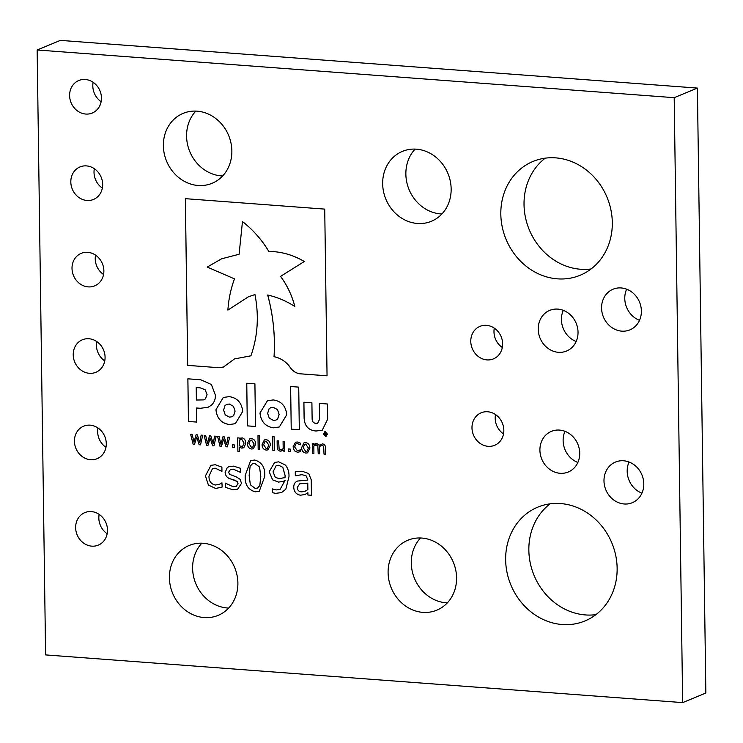 <?xml version="1.0" encoding="UTF-8"?>
<svg xmlns="http://www.w3.org/2000/svg" width="743" height="743" viewBox="0 0 743 743"><rect width="100%" height="100%" fill="white"/><g stroke="black" fill="none" stroke-linecap="round" stroke-linejoin="round"><path stroke-width="1.11" d="M579.726 453.184A22.002 19.532 67.5 0 1 568.228 472.019A22.002 19.532 67.5 0 1 539.91 450.202A22.002 19.532 67.5 0 1 551.417 431.358A22.002 19.532 67.5 0 1 579.726 453.184M577.859 462.471A22.002 19.532 67.5 0 1 563.12 440.608A22.002 19.532 67.5 0 1 564.986 431.321M617.136 568.209A61.595 54.685 67.5 0 1 584.927 620.962A61.595 54.685 67.5 0 1 505.649 559.86A61.595 54.685 67.5 0 1 537.858 507.116A61.595 54.685 67.5 0 1 617.136 568.209M595.895 614.647A61.595 54.685 67.5 0 1 528.849 550.275A61.595 54.685 67.5 0 1 550.089 503.838M612.306 222.538A61.595 54.685 67.5 0 1 580.097 275.281A61.595 54.685 67.5 0 1 500.819 214.188A61.595 54.685 67.5 0 1 533.028 161.435A61.595 54.685 67.5 0 1 612.306 222.538M591.066 268.966A61.595 54.685 67.5 0 1 524.029 204.594A61.595 54.685 67.5 0 1 545.26 158.157M101.457 97.965A17.6 15.622 67.5 0 1 92.253 113.038A17.6 15.622 67.5 0 1 69.61 95.578A17.6 15.622 67.5 0 1 78.804 80.504A17.6 15.622 67.5 0 1 101.457 97.965M101.141 101.661A17.6 15.622 67.5 0 1 92.81 85.984A17.6 15.622 67.5 0 1 93.135 82.297M107.494 530.056A17.6 15.622 67.5 0 1 98.29 545.13A17.6 15.622 67.5 0 1 75.637 527.679A17.6 15.622 67.5 0 1 84.841 512.605A17.6 15.622 67.5 0 1 107.494 530.056M107.168 533.753A17.6 15.622 67.5 0 1 98.838 518.085A17.6 15.622 67.5 0 1 99.163 514.388M106.286 443.636A17.6 15.622 67.5 0 1 97.082 458.71A17.6 15.622 67.5 0 1 74.43 441.258A17.6 15.622 67.5 0 1 83.634 426.185A17.6 15.622 67.5 0 1 106.286 443.636M105.961 447.332A17.6 15.622 67.5 0 1 97.639 431.664A17.6 15.622 67.5 0 1 97.955 427.968M105.079 357.225A17.6 15.622 67.5 0 1 95.875 372.289A17.6 15.622 67.5 0 1 73.223 354.838A17.6 15.622 67.5 0 1 82.427 339.765A17.6 15.622 67.5 0 1 105.079 357.225M104.754 360.912A17.6 15.622 67.5 0 1 96.432 345.244A17.6 15.622 67.5 0 1 96.748 341.548M103.871 270.805A17.6 15.622 67.5 0 1 94.667 285.869A17.6 15.622 67.5 0 1 72.015 268.418A17.6 15.622 67.5 0 1 81.219 253.344A17.6 15.622 67.5 0 1 103.871 270.805M103.546 274.492A17.6 15.622 67.5 0 1 95.225 258.824A17.6 15.622 67.5 0 1 95.541 255.128M456.583 577.775A37.837 33.593 67.5 0 1 436.791 610.179A37.837 33.593 67.5 0 1 388.097 572.649A37.837 33.593 67.5 0 1 407.879 540.245A37.837 33.593 67.5 0 1 456.583 577.775M447.351 602.852A37.837 33.593 67.5 0 1 411.297 563.055A37.837 33.593 67.5 0 1 420.529 537.978M451.15 188.889A37.837 33.593 67.5 0 1 431.358 221.293A37.837 33.593 67.5 0 1 382.664 183.762A37.837 33.593 67.5 0 1 402.455 151.358A37.837 33.593 67.5 0 1 451.15 188.889M441.918 213.965A37.837 33.593 67.5 0 1 405.864 174.168A37.837 33.593 67.5 0 1 415.096 149.092M503.838 430.234A17.6 15.622 67.5 0 1 494.634 445.308A17.6 15.622 67.5 0 1 471.981 427.847A17.6 15.622 67.5 0 1 481.185 412.783A17.6 15.622 67.5 0 1 503.838 430.234M503.513 433.931A17.6 15.622 67.5 0 1 495.191 418.263A17.6 15.622 67.5 0 1 495.507 414.566M578.035 332.195A22.002 19.532 67.5 0 1 566.538 351.04A22.002 19.532 67.5 0 1 538.22 329.214A22.002 19.532 67.5 0 1 549.727 310.379A22.002 19.532 67.5 0 1 578.035 332.195M576.169 341.483A22.002 19.532 67.5 0 1 561.429 319.62A22.002 19.532 67.5 0 1 563.296 310.333M643.8 483.879A22.002 19.532 67.5 0 1 632.293 502.714A22.002 19.532 67.5 0 1 603.985 480.897A22.002 19.532 67.5 0 1 615.483 462.053A22.002 19.532 67.5 0 1 643.8 483.879M641.924 493.166A22.002 19.532 67.5 0 1 627.185 471.303A22.002 19.532 67.5 0 1 629.052 462.016M641.385 311.038A22.002 19.532 67.5 0 1 629.878 329.883A22.002 19.532 67.5 0 1 601.57 308.057A22.002 19.532 67.5 0 1 613.068 289.222A22.002 19.532 67.5 0 1 641.385 311.038M639.519 320.326A22.002 19.532 67.5 0 1 624.77 298.463A22.002 19.532 67.5 0 1 626.637 289.176M502.63 343.814A17.6 15.622 67.5 0 1 493.426 358.888A17.6 15.622 67.5 0 1 470.783 341.436A17.6 15.622 67.5 0 1 479.978 326.363A17.6 15.622 67.5 0 1 502.63 343.814M502.305 347.51A17.6 15.622 67.5 0 1 493.984 331.842A17.6 15.622 67.5 0 1 494.299 328.146M102.664 184.385A17.6 15.622 67.5 0 1 93.46 199.458A17.6 15.622 67.5 0 1 70.817 181.998A17.6 15.622 67.5 0 1 80.012 166.924A17.6 15.622 67.5 0 1 102.664 184.385M102.339 188.081A17.6 15.622 67.5 0 1 94.017 172.404A17.6 15.622 67.5 0 1 94.333 168.707M237.89 582.986A37.837 33.593 67.5 0 1 218.108 615.39A37.837 33.593 67.5 0 1 169.413 577.859A37.837 33.593 67.5 0 1 189.196 545.455A37.837 33.593 67.5 0 1 237.89 582.986M228.658 608.062A37.837 33.593 67.5 0 1 192.613 568.265A37.837 33.593 67.5 0 1 201.845 543.189M231.862 150.894A37.837 33.593 67.5 0 1 212.071 183.298A37.837 33.593 67.5 0 1 163.376 145.767A37.837 33.593 67.5 0 1 183.168 113.354A37.837 33.593 67.5 0 1 231.862 150.894M222.631 175.961A37.837 33.593 67.5 0 1 186.577 136.173A37.837 33.593 67.5 0 1 195.808 111.097M37.15 49.985L60.35 40.391L697.398 88.083L705.85 693.015L682.65 702.609L45.602 654.917L37.15 49.985L674.198 97.677L682.65 702.609M300.321 451.66L297.497 452.283L294.349 450.797L293.076 446.84L295.463 442.261L297.349 442.001L300.2 443.032L300.228 444.871L297.302 443.497L296.141 443.655L294.609 446.952L297.404 450.787L300.293 449.849L299.958 451.818M288.228 448.939L290.216 449.088L290.244 451.577L288.256 451.428L288.228 448.939L288.256 451.428M283.083 441.268L284.606 441.379L284.745 451.168L283.222 451.047L283.204 450.017L280.241 451.159C278.216 450.797 277.204 449.487 277.213 447.212L277.12 440.822L278.653 440.933L279.099 448.837L280.65 449.701L283.185 448.688L283.083 441.268M272.644 436.68L274.167 436.791L274.353 450.388L272.83 450.277L272.644 436.68M262.065 444.583L264.387 439.902L266.124 439.67C268.892 440.237 270.285 442.085 270.313 445.206L268 449.868L266.273 450.109C263.496 449.552 262.093 447.713 262.065 444.583L264.397 439.902M239.246 438.955L242.125 437.868C244.54 438.565 245.682 440.339 245.561 443.181L244.438 446.952L241.744 448.113L239.357 447.249L239.422 451.419L237.89 451.298L237.704 437.868L239.237 437.98L239.246 438.955L240.611 438.101M278.709 461.84L285.507 465.099C288.043 468.527 289.194 472.381 288.981 476.662L285.823 489.238L281.504 492.59L275.644 493.361L272.291 492.655L272.235 488.894L276.117 489.953L280.083 489.423L285.061 480.442L283.148 481.418L278.495 482.096L272.579 479.839L269.18 471.74L274.641 462.425L278.709 461.84M236.283 476.904L240.11 479.281L241.494 483.349L237.676 489.154L232.819 489.767L225.343 487.324L225.278 483.089L233.107 486.73L236.274 486.368L237.974 483.572L237.231 481.492L230.293 478.845C227.135 477.916 225.417 475.761 225.129 472.381L227.228 467.7L228.76 466.78L233.534 466.112L240.583 468.331L240.639 472.381L233.256 469.149L230.432 469.52L228.658 472.149L229.494 474.313L236.283 476.904M322.508 443.887C324.505 444.249 325.49 445.559 325.453 447.834L325.536 454.224L324.013 454.103L323.632 446.237L322.091 445.354L319.574 446.404L319.731 453.787L318.208 453.676L317.828 445.791L315.19 445.103L313.825 445.93L313.927 453.351L312.404 453.239L312.264 443.45L313.787 443.571L313.806 444.658L316.704 443.46L319.239 445.289L322.508 443.887M301.639 447.546L303.961 442.865L305.698 442.633C308.456 443.2 309.859 445.048 309.887 448.168L307.574 452.831L305.837 453.072C303.07 452.515 301.667 450.676 301.639 447.546L303.971 442.865M234.342 358.953L250.93 355.813C257.765 336.282 259.103 315.859 254.96 294.553L248.348 296.829L227.887 310.091C228.612 299.188 230.813 288.776 234.491 278.876L207.223 267.071L221.507 258.843L239.097 254.255L242.469 221.572C252.945 229.763 261.731 239.71 268.808 251.422C281.198 251.543 293.03 254.905 304.324 261.508L280.548 276.368C287.225 285.507 291.98 295.538 294.822 306.478C286.269 300.989 277.223 297.172 267.684 295.017C273.201 315.487 275.309 336.05 274.028 356.724C280.148 357.931 285.312 361.163 289.529 366.438C292.083 370.608 295.454 373.051 299.67 373.775L327.05 375.819L324.728 209.108L185.351 198.669L187.673 365.38L218.813 367.711L223.429 367.042L234.621 358.832M221.925 482.829L222.166 487.046L215.665 488.467L208.374 485.03L205.449 475.901L210.938 465.341L215.303 464.746L221.888 467.124L221.943 471.359L215.191 468.174L212.507 468.545L208.978 476.17C208.894 481.158 211.04 484.111 215.424 485.021L219.482 484.287L221.925 482.829M222.166 487.046L215.637 488.485L208.374 485.03M219.38 484.334L221.953 482.82M303.915 402.232L304.128 417.603C304.398 425.869 308.364 430.336 315.979 431.014L322.239 430.234L327.654 419.21L327.44 403.997L319.332 403.384L319.546 419.256L317.707 423.204L315.877 423.436C313.332 423.027 312.079 421.392 312.125 418.532L311.902 402.827L303.878 402.232L304.101 417.622C304.426 425.86 308.391 430.327 316.016 431.005L322.258 430.225M215.934 409.709C216.891 418.439 221.414 423.38 229.485 424.532L235.317 423.677L242.71 411.455C241.772 402.743 237.258 397.802 229.188 396.632L223.262 397.468L215.962 409.699C216.919 418.42 221.442 423.361 229.513 424.522L235.327 423.677M211.383 384.484L200.777 379.784L187.858 378.819L188.453 421.457L196.7 422.08L196.505 407.991L200.415 408.288L208.077 407.257L211.077 405.446C214.077 402.892 215.516 399.446 215.377 395.09L211.383 384.484M290.634 386.518L291.228 429.157L299.318 429.76L298.723 387.122L290.634 386.518L291.228 429.157M267.434 400.737L260.013 412.997C260.96 421.708 265.465 426.649 273.508 427.829L279.34 426.974L286.742 414.752C285.814 406.012 281.309 401.071 273.21 399.929L267.424 400.746L259.985 413.015C260.988 421.699 265.492 426.64 273.545 427.819L279.359 426.974M246.732 383.23L247.326 425.869L255.508 426.482L254.914 383.843L246.732 383.23M245.264 475.232L250.66 460.586L254.738 460.047C262.103 462.257 265.409 467.784 264.666 476.644L259.261 491.29L255.183 491.829C247.809 489.637 244.493 484.111 245.264 475.232L250.679 460.586M300.506 495.219L305.159 494.457L300.506 495.219C296.373 494.55 294.107 491.968 293.717 487.473C293.634 484.325 294.906 482.179 297.516 481.046L307.704 480.08L307.704 479.476L306.032 475.789L302.048 474.684L295.315 475.706L295.259 471.777L302.039 471.238L308.735 473.495L311.233 479.802L311.447 495.275L307.918 495.014L307.881 492.711L305.057 494.504M199.746 442.596L201.139 435.129L202.718 435.249L200.517 444.853L199.124 444.751L196.709 437.042L194.527 444.407L193.143 444.305L190.645 434.349L192.223 434.46L193.969 442.159L196.106 434.757L197.35 434.85L199.746 442.596L201.167 435.129M213.195 443.599L214.588 436.141L216.157 436.252L213.965 445.865L212.563 445.763L210.158 438.045L207.975 445.419L206.582 445.308L204.093 435.352L205.672 435.472L207.418 443.172L209.545 435.76L210.789 435.853L213.222 443.59L214.606 436.141M226.634 444.611L228.027 437.144L229.606 437.265L227.404 446.868L226.011 446.766L223.606 439.048L221.423 446.422L220.03 446.32L217.541 436.355L219.111 436.475L220.857 444.175L222.993 436.763L224.237 436.856L226.634 444.611L228.055 437.144M232.308 444.751L234.296 444.899L234.324 447.388L232.336 447.24L232.308 444.751M253.344 448.763L251.626 449.004C248.859 448.447 247.456 446.599 247.428 443.478L249.722 438.807L251.459 438.565C254.217 439.141 255.62 440.98 255.648 444.1L253.335 448.772L251.598 449.013C248.831 448.456 247.428 446.617 247.4 443.487L249.732 438.797M257.97 435.574L259.502 435.695L259.688 449.292L258.165 449.171L257.97 435.574M323.298 433.847L325.341 431.748L327.449 434.163L325.406 436.262L323.298 433.847L325.369 431.739M324.505 431.869L325.341 431.748M325.434 436.243L326.261 436.132L325.406 436.262L323.326 433.838M697.398 88.083L674.198 97.677M208.402 485.021L205.449 475.901M205.477 475.891L210.956 465.341M221.943 471.35L215.191 468.174M215.219 468.164L212.526 468.536M267.721 295.008C273.229 315.469 275.337 336.04 274.056 356.705C280.176 357.912 285.34 361.154 289.556 366.42L289.529 366.438C292.11 370.599 295.491 373.042 299.698 373.757L299.67 373.775M242.469 221.572L242.497 221.563C252.973 229.754 261.759 239.701 268.845 251.413L268.808 251.422C281.226 251.533 293.067 254.895 304.351 261.49L280.575 276.359C287.253 285.488 292.008 295.528 294.85 306.46L294.822 306.478M221.535 258.833L239.107 254.245M248.376 296.819L227.887 310.091M234.37 358.943L250.958 355.795M185.378 198.669L187.7 365.37L218.813 367.711M218.841 367.701L223.439 367.033M299.698 373.757L327.05 375.809M307.583 452.831L305.837 453.072M305.865 453.063C303.098 452.506 301.695 450.667 301.667 447.537M305.744 444.11L304.63 444.268L303.163 447.667L305.819 451.586L306.887 451.438L308.391 448.038L305.744 444.11L304.639 444.268M306.887 451.438L308.364 448.057L305.717 444.119M325.536 454.205L324.013 454.103M324.041 454.094L323.632 446.237M323.66 446.227L322.091 445.354M322.128 445.336L321.032 445.512M319.731 453.769L318.208 453.676M318.236 453.657L317.828 445.791M317.855 445.781L316.286 444.918M316.314 444.899L315.19 445.103M313.927 453.341L312.404 453.239M312.431 453.221L312.292 443.46M313.834 444.639L315.32 443.673M319.267 445.28L320.967 444.128M319.36 403.393L319.546 419.256M319.583 419.247L317.707 423.204M223.281 397.459L215.962 409.699M231.983 416.767L233.673 415.578L235.094 411.13L233.451 406.291L229.225 404.016L226.671 404.378L225.027 405.576L223.597 410.117L225.24 414.863L229.466 417.139L231.955 416.777L233.646 415.597L235.067 411.046L233.423 406.3L229.197 404.034L226.671 404.378M196.533 407.981L200.415 408.288L208.096 407.257M187.895 378.819L188.481 421.448L196.7 422.061M203.842 399.892L205.402 398.889L207.074 394.626L205.142 389.759L200.229 387.846L196.217 387.567L196.393 400.031L203.842 399.892L205.374 398.898L207.046 394.635L205.114 389.769L200.201 387.865L196.217 387.567M291.256 429.148L299.318 429.751M276.015 420.064L277.696 418.876L279.127 414.436L277.483 409.588L273.257 407.322L270.703 407.675L269.05 408.873L267.629 413.414L269.272 418.17L273.498 420.436L275.987 420.074L277.668 418.894L279.099 414.343L277.455 409.597L273.229 407.331L270.703 407.675M246.769 383.23L247.326 425.869M247.363 425.86L255.508 426.473M237.686 489.145L232.819 489.767L225.343 487.324L225.315 483.089M236.283 486.359L238.001 483.563L237.231 481.492M237.258 481.483L234.472 480.108M234.5 480.099L230.293 478.845M230.321 478.836C227.163 477.907 225.445 475.752 225.166 472.372L225.129 472.381M225.166 472.372L227.228 467.7M227.265 467.691L228.77 466.771M240.481 472.353L233.256 469.149M233.293 469.139L230.451 469.511M259.279 491.281L255.183 491.829M255.211 491.81C247.837 489.628 244.531 484.092 245.292 475.214M259.548 466.994L254.793 463.493L252.444 463.799L250.112 466.344L249.137 475.52L250.354 484.761L255.137 488.383L257.515 488.067L259.79 485.532L260.784 476.356L259.548 466.994L254.821 463.483L252.462 463.79M257.515 488.067L259.827 485.523L260.812 476.347L259.521 467.013M281.523 492.581L275.644 493.361L272.291 492.655L272.263 488.903M280.083 489.423L285.061 480.442M283.157 481.408L278.495 482.096M278.523 482.086L272.579 479.839M272.616 479.829L269.18 471.74M269.207 471.721L274.659 462.425M283.993 477.981L285.071 477.461L285.117 475.539L282.795 467.291L278.736 465.276L276.164 465.629L273.053 471.87L275.309 477.359L279.377 478.724L285.043 477.47L285.089 475.557L282.758 467.301L278.709 465.285L276.182 465.629M311.447 495.265L307.918 495.014M307.946 494.996L307.881 492.711M300.534 495.21C296.401 494.532 294.135 491.959 293.745 487.464L293.717 487.473M293.745 487.464C293.671 484.315 294.934 482.17 297.544 481.037M307.704 479.476L307.704 480.08M307.732 479.467L306.032 475.789M306.06 475.78L302.048 474.684M302.076 474.675L295.5 475.724M295.342 475.696L295.287 471.777M304.834 491.402L307.871 489.6L307.778 483.126L299.652 483.814L297.237 487.529C297.506 490.334 298.983 491.782 301.677 491.866L304.834 491.402L307.843 489.609L307.751 483.145L299.652 483.814M200.517 444.843L199.124 444.751M199.152 444.741L196.709 437.042M194.536 444.398L193.143 444.305M193.171 444.295L190.682 434.349M196.133 434.757L193.969 442.159M213.965 445.846L212.563 445.763M212.6 445.744L210.158 438.045M207.984 445.401L206.582 445.308L204.121 435.352M207.446 443.153L209.572 435.76M227.414 446.859L226.011 446.766M226.039 446.757L223.606 439.048M221.423 446.404L220.03 446.32M220.058 446.302L217.569 436.364M223.021 436.773L220.857 444.175M234.324 447.379L232.336 447.24M232.373 447.23L232.336 444.76M243.202 447.88L241.744 448.113M241.772 448.094L239.357 447.249M239.422 451.4L237.89 451.298L237.732 437.868M241.8 439.317L239.265 440.274L239.339 445.893L242.552 446.45L244.066 443.051L241.8 439.317L240.472 439.559M242.58 446.441L244.038 443.069L241.772 439.336M251.506 440.051L250.391 440.209L248.924 443.599L251.58 447.518L252.676 447.36L254.152 443.98L251.506 440.051L250.4 440.2M252.648 447.37L254.125 443.989L251.478 440.06M259.688 449.274L258.165 449.171M258.192 449.162L257.997 435.584M268.019 449.868L266.273 450.109M266.3 450.1C263.524 449.543 262.121 447.704 262.093 444.574M266.17 441.147L265.037 441.314L263.598 444.704L266.245 448.623L267.322 448.466L268.817 445.076L266.17 441.147L265.037 441.314M267.322 448.466L268.79 445.085L266.143 441.156M274.353 450.369L272.83 450.277M272.857 450.258L272.672 436.68M284.745 451.15L283.222 451.047M283.25 451.038L283.204 450.017M281.755 450.927L280.241 451.159C278.244 450.787 277.232 449.469 277.241 447.202L277.158 440.822M281.894 449.469L283.185 448.688M283.213 448.679L283.111 441.268M290.244 451.568L288.293 451.419M300.348 451.651L297.497 452.283M297.525 452.273L294.349 450.797M294.377 450.778L293.076 446.84M293.113 446.831L295.473 442.261M300.181 444.853L297.302 443.497M297.33 443.478L296.169 443.636M299.188 450.453L300.246 449.831M325.397 435.965L327.18 434.135L325.35 432.045L323.567 433.866L325.397 435.965L326.131 435.853M325.434 435.946L327.208 434.126L325.378 432.036L324.617 432.157L325.378 432.036M325.954 432.965L325.768 434.181L326.688 435.268L324.988 434.246L324.589 435.11L324.561 432.732L325.954 432.965M326.251 433.522L325.768 434.181L326.288 433.513M326.679 435.249L326.103 435.222M326.131 435.212L325.341 434.274M324.997 435.129L324.589 432.732M325.313 433.912L325.843 433.522L324.97 433.113L324.988 433.903L325.843 433.522M325.871 433.513L324.97 433.113"/></g></svg>
